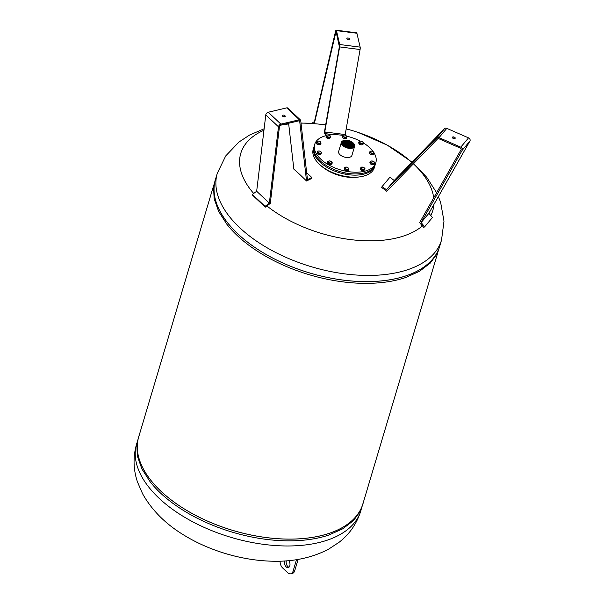 <?xml version="1.0" encoding="UTF-8"?>
<svg xmlns="http://www.w3.org/2000/svg" width="604" height="604" viewBox="0 0 604 604"><rect width="100%" height="100%" fill="white"/><g stroke="black" fill="none" stroke-linecap="round" stroke-linejoin="round"><path stroke-width="0.91" d="M375.144 164.9A31.906 17.093 -163.4 0 1 374.986 165.511A31.906 17.093 -163.4 0 1 363.442 174.231A31.906 17.093 -163.4 0 1 328.659 168.297A31.906 17.093 -163.4 0 1 313.831 147.278A31.906 17.093 -163.4 0 1 314.035 146.681M327.647 166.319A1.276 0.687 16.6 0 0 328.1 166.734A1.276 0.687 16.6 0 0 328.863 167.006M344.454 172.744A1.276 0.687 16.6 0 0 345.39 173.144A1.276 0.687 16.6 0 0 346.266 173.099M374.986 165.511L374.367 167.572A31.906 17.093 -163.4 0 1 362.823 176.3A31.906 17.093 -163.4 0 1 328.04 170.366A31.906 17.093 -163.4 0 1 313.219 149.347L313.831 147.278M373.868 152.623A31.906 17.093 -163.4 0 1 375.854 162.582L375.348 164.303A31.906 17.093 -163.4 0 1 363.797 173.031A31.906 17.093 -163.4 0 1 329.014 167.097A31.906 17.093 -163.4 0 1 314.193 146.077L314.707 144.356A31.906 17.093 -163.4 0 1 326.538 135.56M375.854 162.582A31.906 17.093 -163.4 0 1 364.31 171.31A31.906 17.093 -163.4 0 1 329.527 165.375A31.906 17.093 -163.4 0 1 314.707 144.356M328.954 135.115A31.906 17.093 -163.4 0 1 342.657 135.371M346.643 136.149A31.906 17.093 -163.4 0 1 360.143 141.094M358.972 141.872L358.64 143.012L359.629 144.379L361.887 144.937L363.155 144.13L363.495 142.997L362.226 143.797L359.969 143.239L358.972 141.872L360.248 141.072L362.506 141.63L363.495 142.997A31.906 17.093 -163.4 0 1 373.249 151.71M343.744 140.513A6.916 3.707 16.6 0 0 343.555 140.566A6.916 3.707 16.6 0 0 341.373 142.37L338.655 151.491A6.916 3.707 16.6 0 0 344.22 157.017A6.916 3.707 16.6 0 0 351.906 155.447L354.623 146.319A6.916 3.707 16.6 0 0 353.793 143.624A6.916 3.707 16.6 0 0 353.657 143.473M326.251 135.991L325.911 137.123L327.3 138.429L329.542 138.716L330.735 136.564L329.882 137.576L327.64 137.289L326.251 135.991L327.104 134.971L329.346 135.258L330.735 136.564M327.474 135.017A1.82 0.974 16.6 0 0 327.897 136.829A1.82 0.974 16.6 0 0 330.312 136.262A1.82 0.974 16.6 0 0 327.474 135.017M329.882 137.576L329.542 138.716M327.64 137.289L327.3 138.429M362.226 143.797L361.887 144.937M362.294 141.57A1.82 0.974 16.6 0 0 359.539 141.759A1.82 0.974 16.6 0 0 362.075 143.261A1.82 0.974 16.6 0 0 362.294 141.57M359.969 143.239L359.629 144.379M372.608 164.771L374.238 164.213L374.578 163.08L372.94 163.631L370.765 162.823L370.426 163.963L372.608 164.771L372.94 163.631M370.765 162.823L370.222 161.464L369.882 162.604L370.426 163.963M370.222 161.464L371.853 160.906L374.027 161.713L374.578 163.08M374.17 162.665A1.82 0.974 16.6 0 0 372.041 160.966A1.82 0.974 16.6 0 0 371.196 162.468A1.82 0.974 16.6 0 0 374.17 162.665M346.296 170.811L348.214 170.532L348.553 169.392L346.636 169.671L344.635 168.652L344.559 167.353L344.22 168.486L344.295 169.792L346.296 170.811L346.636 169.671M344.635 168.652L344.295 169.792M344.559 167.353L346.477 167.066L348.478 168.086L348.553 169.392M346.688 169.15A1.82 0.974 16.6 0 0 348.131 167.912A1.82 0.974 16.6 0 0 345.065 167.338A1.82 0.974 16.6 0 0 346.688 169.15M317.289 152.299L316.957 153.439L318.686 154.632L320.815 154.632L321.547 152.306L321.154 153.492L319.025 153.492L317.289 152.299L317.689 151.113L319.818 151.121L321.547 152.306M317.832 152.065A1.82 0.974 16.6 0 0 320.845 152.993A1.82 0.974 16.6 0 0 319.803 151.136A1.82 0.974 16.6 0 0 317.832 152.065M321.154 153.492L320.815 154.632M319.025 153.492L318.686 154.632M341.373 142.37A6.916 3.707 16.6 0 0 346.945 147.897A6.916 3.707 16.6 0 0 354.623 146.319M344.235 140.377A6.485 3.473 -163.4 0 1 353.536 143.322A6.485 3.473 -163.4 0 1 351.626 147.701A6.485 3.473 -163.4 0 1 343.125 145.164A6.485 3.473 -163.4 0 1 343.925 140.46A6.485 3.473 -163.4 0 1 344.235 140.377M351.943 147.602A6.433 3.45 16.6 0 0 352.245 147.519A6.433 3.45 16.6 0 0 353.038 142.846A6.433 3.45 16.6 0 0 344.605 140.332A6.433 3.45 16.6 0 0 342.71 144.681A6.433 3.45 16.6 0 0 351.943 147.602M354.012 145.904A6.221 3.337 16.6 0 0 348.953 141.155A6.221 3.337 16.6 0 0 342.113 142.363M316.67 141.585L316.33 142.725L316.873 144.084L319.048 144.892L320.679 144.333L321.018 143.201L319.388 143.752L317.213 142.944L316.67 141.585L318.3 141.026L320.475 141.834L321.018 143.201M317.213 141.525A1.82 0.974 16.6 0 0 319.342 143.216A1.82 0.974 16.6 0 0 320.188 141.721A1.82 0.974 16.6 0 0 317.213 141.525M319.388 143.752L319.048 144.892M317.213 142.944L316.873 144.084M327.745 161.668L327.406 162.808L328.402 164.167L330.66 164.726L331.928 163.926L332.268 162.786L331 163.593L328.735 163.035L327.745 161.668L329.014 160.86L331.279 161.427L332.268 162.786M329.089 162.619A1.82 0.974 16.6 0 0 331.845 162.423A1.82 0.974 16.6 0 0 329.308 160.921A1.82 0.974 16.6 0 0 329.089 162.619M331 163.593L330.66 164.726M328.735 163.035L328.402 164.167M363.804 170.826L364.99 168.675L364.144 169.694L361.894 169.407L360.505 168.101L360.165 169.241L361.562 170.539L363.804 170.826L364.144 169.694M361.894 169.407L361.562 170.539M360.505 168.101L361.358 167.082L363.6 167.368L364.99 168.675M363.91 169.165A1.82 0.974 16.6 0 0 363.487 167.353A1.82 0.974 16.6 0 0 361.071 167.927A1.82 0.974 16.6 0 0 363.91 169.165M373.212 154.684L373.952 152.359L373.551 153.544L371.422 153.544L371.082 154.684L373.212 154.684L373.551 153.544M371.422 153.544L369.693 152.351L369.354 153.492L371.082 154.684M369.693 152.351L370.086 151.166L372.215 151.174L373.952 152.359M373.551 152.117A1.82 0.974 16.6 0 0 370.539 151.189A1.82 0.974 16.6 0 0 371.581 153.046A1.82 0.974 16.6 0 0 373.551 152.117M342.687 135.273L342.423 137.712L344.423 138.731L346.341 138.452L346.681 137.312L344.763 137.591L342.762 136.572L342.687 135.273L344.612 134.986L346.605 136.006L346.681 137.312M344.695 135.032A1.82 0.974 16.6 0 0 343.253 136.27A1.82 0.974 16.6 0 0 346.318 136.851A1.82 0.974 16.6 0 0 344.695 135.032M344.763 137.591L344.423 138.731M342.762 136.572L342.423 137.712M361.011 510.199C357.107 523.207 349.837 533.876 339.214 542.188L328.516 549.232C311.634 557.983 292.472 561.962 271.03 561.169A101.759 54.526 -163.4 0 1 249.671 559.115A101.759 54.526 -163.4 0 1 203.178 545.261A101.759 54.526 -163.4 0 1 184.175 535.28C165.79 524.197 151.936 510.372 142.604 493.808L137.508 482.06C133.174 469.278 132.933 456.382 136.791 443.359M361.026 510.161L360.875 510.659A116.987 62.688 -163.4 0 1 230.856 537.311A116.987 62.688 -163.4 0 1 136.647 443.819L136.798 443.321M296.511 559.659L293.091 571.158A6.38 3.941 76.7 0 1 290.751 573.8A6.38 3.941 76.7 0 1 287.738 572.751L282.664 567.994A6.38 3.941 76.7 0 1 280.105 561.169M290.751 573.8L292.374 573.415A6.38 3.941 -103.3 0 0 294.714 570.772L298.104 559.402M288.795 560.625A4.251 2.627 76.7 0 1 289.792 565.865A4.251 2.627 76.7 0 1 288.236 567.632A4.251 2.627 76.7 0 1 285.254 565.608A4.251 2.627 76.7 0 1 284.771 560.942M286.319 560.837A4.251 2.627 -103.3 0 0 288.999 567.224M364.318 499.108L360.837 510.539L353.529 520.565L342.732 528.81L328.833 535.038A117.04 62.718 -163.4 0 1 150.109 481.758L141.895 468.938L137.372 456.126L136.746 443.736L140.09 432.268M363.465 501.962A117.04 62.718 -163.4 0 1 232.895 530.455A117.04 62.718 -163.4 0 1 139.237 435.122M213.559 185.836L138.701 436.934A116.987 62.688 16.6 0 0 232.902 530.425A116.987 62.688 16.6 0 0 362.928 503.774L437.779 252.676M441.079 241.623L437.598 253.061L430.29 263.08L419.486 271.324L405.594 277.553A117.04 62.718 -163.4 0 1 226.87 224.273L218.656 211.453L214.133 198.641L213.506 186.251L216.851 174.782M440.225 244.484A117.04 62.718 -163.4 0 1 309.656 272.97A117.04 62.718 -163.4 0 1 215.998 177.636M215.462 179.448A116.987 62.688 16.6 0 0 309.663 272.94A116.987 62.688 16.6 0 0 439.689 246.289L441.524 240.12A116.987 62.688 -163.4 0 1 429.497 257.938A116.987 62.688 -163.4 0 1 293.151 260.392A116.987 62.688 -163.4 0 1 217.297 173.28L215.462 179.448M265.315 207.164A36.323 20.913 -46.9 0 1 266.877 205.941A186.878 107.61 -46.9 0 1 270.29 203.412L279.486 126.372A1.065 0.612 133.1 0 1 280.596 125.156L299.093 120.792A1.065 0.612 133.1 0 1 299.569 120.876A1.065 0.612 133.1 0 1 299.69 121.14L306.538 181.019A186.878 107.61 -46.9 0 1 311.792 178.429L311.815 177.516L307.474 179.667L300.709 120.521A2.341 1.344 -46.9 0 0 300.437 119.947A2.341 1.344 -46.9 0 0 299.403 119.758L280.905 124.122A2.341 1.344 -46.9 0 0 278.474 126.795L269.354 203.14L265.043 206.341L265.315 207.164L252.631 195.266L252.359 194.45L256.67 191.249L265.783 114.903A2.341 1.344 -46.9 0 1 268.214 112.231L286.719 107.867A2.341 1.344 -46.9 0 1 287.753 108.048L300.437 119.947M314.307 122.212L312.932 122.031L312.744 123.375A36.323 8.969 97.3 0 1 312.895 123.39A36.323 8.969 97.3 0 1 313.242 123.435A186.878 46.13 97.3 0 1 314.299 123.729A176.089 157.569 -23.4 0 1 325.662 124.892M382.136 186.523L381.532 187.361A186.878 153.741 39.9 0 1 386.764 191.294L437.696 138.807A1.065 0.876 39.9 0 1 438.738 138.671L460.474 148.191A1.065 0.876 39.9 0 1 461.101 149.626L419.689 222.551A186.878 153.741 39.9 0 1 422.483 225.866A36.323 29.883 39.9 0 1 423.736 227.451L424.672 226.787L421.139 222.574L462.173 150.313A2.341 1.925 -140.1 0 0 460.776 147.157L439.04 137.637A2.341 1.925 -140.1 0 0 436.76 137.946L386.454 189.784L382.136 186.523L389.897 177.251L394.216 180.505L386.454 189.784M314.299 123.729L336.043 31.468L339.373 46.636L324.295 132.721A186.878 46.13 97.3 0 1 325.571 134.888A187.142 172.948 -30.7 0 1 327.058 135.002M288.606 123.269L293.846 169.128A186.13 66.825 58.9 0 1 306.538 181.019M265.043 206.341L252.359 194.45M306.673 172.699L311.815 177.516M284.711 116.829A1.487 0.8 16.6 0 0 284.643 116.761A1.487 0.8 16.6 0 0 282.604 116.195M284.952 115.726A1.487 0.8 -163.4 0 1 285.239 116.421A1.487 0.8 -163.4 0 1 283.578 116.761A1.487 0.8 -163.4 0 1 282.385 115.568A1.487 0.8 -163.4 0 1 283.45 115.122A1.487 0.8 -163.4 0 1 284.952 115.726M269.354 203.14L256.67 191.249M462.173 150.313L469.927 141.042L428.893 213.303L432.434 217.508L424.672 226.787M469.927 141.042A2.341 1.925 -140.1 0 0 468.538 137.878L446.801 128.365A2.341 1.925 -140.1 0 0 444.521 128.667L394.216 180.505M454.691 138.588A1.487 0.8 16.6 0 0 452.585 137.961M452.449 137.176A1.487 0.8 -163.4 0 1 454.178 137.048A1.487 0.8 -163.4 0 1 455.22 138.188A1.487 0.8 -163.4 0 1 453.559 138.527A1.487 0.8 -163.4 0 1 452.366 137.334A1.487 0.8 -163.4 0 1 452.449 137.176M428.893 213.303L421.139 222.574M312.932 122.031L314.261 122.393L335.492 31.559A2.341 0.581 97.3 0 1 336.202 30.2A2.341 0.581 97.3 0 1 336.466 30.63L339.705 44.515A2.341 0.581 97.3 0 1 339.644 46.908L324.756 131.944L325.813 133.726L325.571 134.888M325.813 133.726L333.687 134.73M324.756 131.944L345.201 134.564L345.677 135.364M336.202 30.2L356.647 32.82A2.341 0.581 97.3 0 1 356.911 33.243L360.15 47.135A2.341 0.581 97.3 0 1 360.09 49.52L345.201 134.564M347.104 39.086A1.487 0.8 -163.4 0 1 349.21 39.713M348.508 39.736A1.487 0.8 16.6 0 0 349.739 39.305A1.487 0.8 16.6 0 0 348.538 38.112A1.487 0.8 16.6 0 0 346.885 38.452A1.487 0.8 16.6 0 0 348.508 39.736M352.155 147.55A6.236 3.337 16.6 0 0 352.812 143.027A6.236 3.337 16.6 0 0 344.703 140.604A6.236 3.337 16.6 0 0 342.778 144.749M351.883 147.595A6.146 3.292 -163.4 0 0 342.974 144.937A6.206 3.33 -163.4 0 1 344.627 140.649A6.206 3.33 -163.4 0 1 352.849 143.095A6.206 3.33 -163.4 0 1 351.913 147.61M353.914 145.904A6.146 3.292 16.6 0 0 353.053 143.79A6.146 3.292 16.6 0 0 344.076 141.109A6.146 3.292 16.6 0 0 342.204 142.408M342.309 142.25A6.146 3.292 -163.4 0 1 348.886 141.389A6.146 3.292 -163.4 0 1 353.906 145.707M353.053 143.79L353.861 146.093A6.146 3.292 16.6 0 0 353 143.963A6.146 3.292 16.6 0 0 344.023 141.283A6.146 3.292 16.6 0 0 342.151 142.582M342.264 142.423A6.146 3.292 -163.4 0 1 348.833 141.562A6.146 3.292 -163.4 0 1 353.853 145.881M353.816 146.206A6.146 3.292 16.6 0 0 352.955 144.13A6.146 3.292 16.6 0 0 343.978 141.457A6.146 3.292 16.6 0 0 342.121 142.718M342.211 142.597A6.146 3.292 -163.4 0 1 348.78 141.729A6.146 3.292 -163.4 0 1 353.801 146.055M353.77 146.304A6.146 3.292 16.6 0 0 352.902 144.303A6.146 3.292 16.6 0 0 343.925 141.63A6.146 3.292 16.6 0 0 342.106 142.823M342.158 142.77A6.146 3.292 -163.4 0 1 348.727 141.902A6.146 3.292 -163.4 0 1 353.755 146.228M343.872 141.804L342.098 142.959A6.146 3.292 -163.4 0 1 348.674 142.076A6.146 3.292 -163.4 0 1 353.702 146.394A6.146 3.292 16.6 0 0 352.849 144.477A6.146 3.292 16.6 0 0 343.872 141.804A6.146 3.292 16.6 0 0 342.098 142.929M353.665 146.478A6.146 3.292 16.6 0 0 352.796 144.65A6.146 3.292 16.6 0 0 343.819 141.97A6.146 3.292 16.6 0 0 342.098 143.035M343.819 141.97L342.098 143.057A6.146 3.292 -163.4 0 1 348.629 142.25A6.146 3.292 -163.4 0 1 353.65 146.508L352.796 144.65M353.604 146.561A6.146 3.292 16.6 0 0 352.744 144.824A6.146 3.292 16.6 0 0 343.767 142.144A6.146 3.292 16.6 0 0 342.098 143.133A6.146 3.292 -163.4 0 1 348.576 142.423A6.146 3.292 -163.4 0 1 353.589 146.583L352.744 144.824M343.721 142.317L342.113 143.246A6.146 3.292 -163.4 0 1 348.523 142.589A6.146 3.292 -163.4 0 1 353.521 146.666A6.146 3.292 16.6 0 0 352.698 144.99A6.146 3.292 16.6 0 0 343.721 142.317A6.146 3.292 16.6 0 0 342.106 143.231M353.476 146.719A6.146 3.292 16.6 0 0 352.645 145.164A6.146 3.292 16.6 0 0 343.668 142.491A6.146 3.292 16.6 0 0 342.121 143.337L343.668 142.491M342.128 143.367A6.146 3.292 -163.4 0 1 348.47 142.763A6.146 3.292 -163.4 0 1 353.453 146.742L352.645 145.164M353.4 146.795A6.146 3.292 16.6 0 0 352.593 145.338A6.146 3.292 16.6 0 0 343.616 142.665A6.146 3.292 16.6 0 0 342.143 143.435L343.616 142.665M342.151 143.465A6.146 3.292 -163.4 0 1 348.425 142.937A6.146 3.292 -163.4 0 1 353.378 146.817L352.593 145.338M353.325 146.863A6.146 3.292 16.6 0 0 352.54 145.511A6.146 3.292 16.6 0 0 343.563 142.831A6.146 3.292 16.6 0 0 342.166 143.541M343.563 142.831L342.166 143.548A6.146 3.292 -163.4 0 1 348.372 143.11A6.146 3.292 -163.4 0 1 353.302 146.885L352.54 145.511M352.487 145.685L353.242 146.938A6.146 3.292 16.6 0 0 352.487 145.685A6.146 3.292 16.6 0 0 343.51 143.005A6.146 3.292 16.6 0 0 342.196 143.646L343.51 143.005M342.204 143.677A6.146 3.292 -163.4 0 1 348.319 143.284A6.146 3.292 -163.4 0 1 353.219 146.953M352.442 145.851L353.151 147.006A6.146 3.292 16.6 0 0 352.442 145.851A6.146 3.292 16.6 0 0 343.465 143.178A6.146 3.292 16.6 0 0 342.234 143.752L343.465 143.178M342.242 143.782A6.146 3.292 -163.4 0 1 348.266 143.45A6.146 3.292 -163.4 0 1 353.129 147.021M352.389 146.025L353.061 147.074A6.146 3.292 16.6 0 0 352.389 146.025A6.146 3.292 16.6 0 0 343.412 143.352A6.146 3.292 16.6 0 0 342.272 143.858L343.412 143.352M342.287 143.888A6.146 3.292 -163.4 0 1 348.214 143.624A6.146 3.292 -163.4 0 1 353.038 147.089M352.336 146.198L352.962 147.142A6.146 3.292 16.6 0 0 352.336 146.198A6.146 3.292 16.6 0 0 343.359 143.525A6.146 3.292 16.6 0 0 342.317 143.963A6.146 3.292 -163.4 0 1 348.168 143.797A6.146 3.292 -163.4 0 1 352.932 147.157M352.283 146.372L352.857 147.202A6.146 3.292 16.6 0 0 352.283 146.372A6.146 3.292 16.6 0 0 343.306 143.692A6.146 3.292 16.6 0 0 342.37 144.077M343.306 143.692L342.377 144.077A6.146 3.292 -163.4 0 1 348.115 143.971A6.146 3.292 -163.4 0 1 352.827 147.217M352.23 146.546L352.744 147.263A6.146 3.292 16.6 0 0 352.23 146.546A6.146 3.292 16.6 0 0 343.253 143.865A6.146 3.292 16.6 0 0 342.43 144.182M342.453 144.22A6.146 3.292 -163.4 0 1 348.063 144.145A6.146 3.292 -163.4 0 1 352.713 147.278M352.185 146.712L352.63 147.323A6.146 3.292 16.6 0 0 352.185 146.712A6.146 3.292 16.6 0 0 343.208 144.039A6.146 3.292 16.6 0 0 342.498 144.303A6.146 3.292 -163.4 0 1 352.593 147.338M352.132 146.885L352.51 147.376A6.146 3.292 16.6 0 0 352.132 146.885A6.146 3.292 16.6 0 0 343.155 144.213A6.146 3.292 16.6 0 0 342.574 144.416A6.146 3.292 -163.4 0 1 352.472 147.391M352.079 147.059L352.374 147.429A6.146 3.292 16.6 0 0 352.079 147.059A6.146 3.292 16.6 0 0 343.102 144.379A6.146 3.292 16.6 0 0 342.649 144.53L343.102 144.379M342.679 144.567A6.146 3.292 -163.4 0 1 352.336 147.444M352.026 147.233L352.238 147.482A6.146 3.292 16.6 0 0 352.026 147.233A6.146 3.292 16.6 0 0 343.049 144.552A6.146 3.292 16.6 0 0 342.74 144.65L343.049 144.552M342.77 144.688A6.146 3.292 -163.4 0 1 352.192 147.497M351.973 147.406L352.087 147.535A6.146 3.292 16.6 0 0 351.973 147.406A6.146 3.292 16.6 0 0 343.004 144.726A6.146 3.292 16.6 0 0 342.838 144.779L343.004 144.726M342.868 144.809A6.146 3.292 -163.4 0 1 352.041 147.55M351.928 147.58L351.928 147.572A6.146 3.292 16.6 0 0 351.928 147.572A6.146 3.292 16.6 0 0 342.951 144.9A6.146 3.292 16.6 0 0 342.944 144.9L342.951 144.9M351.762 147.625A6.146 3.292 16.6 0 0 343.057 145.028M343.095 145.066A6.146 3.292 -163.4 0 1 351.717 147.633L351.332 147.716A6.146 3.292 -163.4 0 0 343.366 145.338L342.113 143.269L342.536 141.857L343.865 141.026L346.794 140.747L351.083 142.053L353.272 143.812L353.891 146.002L351.709 147.64M351.588 147.663A6.146 3.292 16.6 0 0 343.185 145.164M343.223 145.202A6.146 3.292 -163.4 0 1 351.536 147.678M351.4 147.701A6.146 3.292 16.6 0 0 343.321 145.292M351.188 147.731A6.146 3.292 16.6 0 0 343.48 145.436M343.533 145.473A6.146 3.292 -163.4 0 1 351.128 147.738M350.962 147.754A6.146 3.292 16.6 0 0 343.661 145.579M343.714 145.617A6.146 3.292 -163.4 0 1 350.894 147.761M350.72 147.769A6.146 3.292 16.6 0 0 343.85 145.723M343.91 145.768A6.146 3.292 -163.4 0 1 350.645 147.776M350.448 147.784A6.146 3.292 16.6 0 0 344.076 145.881M344.137 145.926A6.146 3.292 -163.4 0 1 350.365 147.784M350.146 147.784A6.146 3.292 16.6 0 0 344.318 146.047M344.401 146.093A6.146 3.292 -163.4 0 1 350.056 147.784M349.814 147.776A6.146 3.292 16.6 0 0 344.605 146.221M344.695 146.274A6.146 3.292 -163.4 0 1 349.708 147.769M349.422 147.746A6.146 3.292 16.6 0 0 344.952 146.417M345.058 146.478A6.146 3.292 -163.4 0 1 349.293 147.738M348.946 147.701A6.146 3.292 16.6 0 0 345.375 146.636M345.526 146.704A6.146 3.292 -163.4 0 1 348.78 147.678M348.281 147.587A6.146 3.292 16.6 0 0 345.994 146.908M346.258 147.014A6.146 3.292 -163.4 0 1 348.002 147.535M293.091 571.158L294.714 570.772M422.483 225.866A100.181 53.68 -163.4 0 1 422.294 226.024A100.181 53.68 -163.4 0 1 266.877 205.941M253.68 193.469A100.181 53.68 -163.4 0 1 263.956 130.245M280.354 125.247A100.181 53.68 -163.4 0 1 288.682 123.948M301.011 123.141A100.181 53.68 -163.4 0 1 313.242 123.435M348.002 129.369L346.198 128.879A100.181 53.68 -163.4 0 1 411.822 162.363M413.415 163.827A100.181 53.68 -163.4 0 1 433.717 197.848M433.914 204.454A100.181 53.68 -163.4 0 1 430.795 215.56M419.689 222.551L422.294 226.024M359.018 176.957A29.166 15.628 -163.4 0 1 320.928 165.602M299.297 120.77L299.69 121.14M265.783 114.903L278.474 126.795M268.214 112.231L280.905 124.122M286.719 107.867L299.403 119.758M460.776 147.157L468.538 137.878M439.04 137.637L446.801 128.365M436.76 137.946L444.521 128.667M339.644 46.908L360.09 49.52M335.718 32.087L336.277 32.155M336.466 30.63L356.911 33.243M339.705 44.515L360.15 47.135M342.143 142.604L344.076 141.109M342.121 142.687L344.023 141.283M353.823 146.176L353 143.963M342.113 142.778L343.978 141.457M353.785 146.259L352.955 144.13M342.098 142.869L343.925 141.63M353.748 146.342L352.902 144.303M353.702 146.425L352.849 144.477M342.098 143.148L343.767 142.144M353.536 146.651L352.698 144.99M342.325 143.963L343.359 143.525M342.43 144.19L343.253 143.865M342.498 144.303L343.208 144.039M342.574 144.416L343.155 144.213M249.671 559.115C233.567 556.526 218.067 551.905 203.171 545.253M217.297 173.28L225.707 155.945L238.927 142.038L249.633 135.017L264.129 128.788M284.892 124.145L288.659 123.714M300.996 123.05L312.895 123.39M358.497 132.57L387.338 145.187L412.034 162.144M413.672 163.571L426.741 177.297L436.624 192.729M438.398 196.564L440.656 202.506L443.993 221.207L441.524 240.12"/></g></svg>

